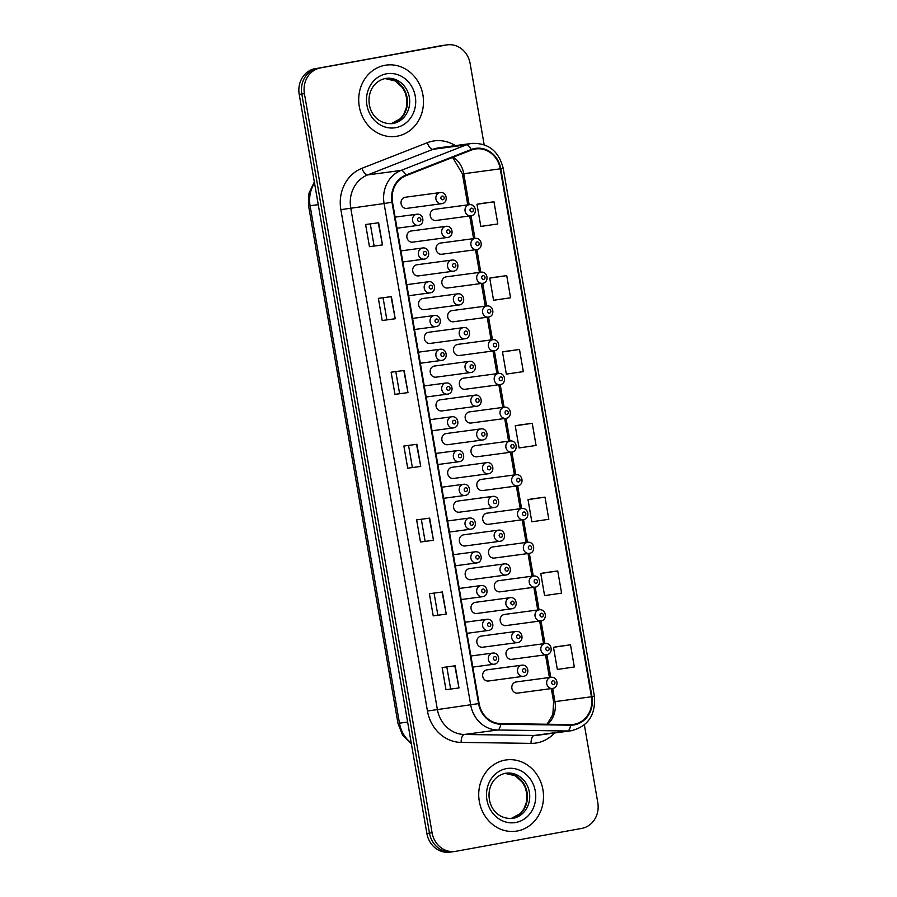 <?xml version="1.0" encoding="UTF-8"?>
<svg xmlns="http://www.w3.org/2000/svg" width="897" height="897" viewBox="0 0 897 897"><rect width="100%" height="100%" fill="white"/><g stroke="black" fill="none" stroke-linecap="round" stroke-linejoin="round"><path stroke-width="1.35" d="M480.971 428.878C487.99 427.847 489.347 439.171 482.709 439.978A5.617 5.057 -97.6 0 1 482.474 440.023A5.617 5.057 -97.6 0 1 476.733 435.236A5.617 5.057 -97.6 0 1 480.77 428.912A5.617 5.057 -97.6 0 1 480.971 428.878L446.134 433.554A5.617 5.057 82.4 0 0 445.921 433.587A5.617 5.057 82.4 0 0 441.885 439.911A5.617 5.057 82.4 0 0 447.625 444.699A5.617 5.057 82.4 0 0 447.838 444.665M475.141 395.117C482.16 394.086 483.517 405.41 476.879 406.218A5.617 5.057 -97.6 0 1 476.632 406.263A5.617 5.057 -97.6 0 1 470.903 401.475A5.617 5.057 -97.6 0 1 474.928 395.151A5.617 5.057 -97.6 0 1 475.141 395.117L440.304 399.793A5.617 5.057 82.4 0 0 440.091 399.827A5.617 5.057 82.4 0 0 436.054 406.15A5.617 5.057 82.4 0 0 441.795 410.938A5.617 5.057 82.4 0 0 442.008 410.904M463.48 327.596C470.499 326.575 471.856 337.9 465.218 338.707A5.617 5.057 -97.6 0 1 464.971 338.741A5.617 5.057 -97.6 0 1 459.242 333.964A5.617 5.057 -97.6 0 1 463.267 327.629A5.617 5.057 -97.6 0 1 463.48 327.596L428.643 332.271A5.617 5.057 82.4 0 0 428.43 332.305A5.617 5.057 82.4 0 0 424.393 338.64A5.617 5.057 82.4 0 0 430.134 343.416A5.617 5.057 82.4 0 0 430.347 343.383M457.649 293.846C464.668 292.814 466.025 304.139 459.387 304.946A5.617 5.057 -97.6 0 1 459.141 304.98A5.617 5.057 -97.6 0 1 453.411 300.203A5.617 5.057 -97.6 0 1 457.436 293.88A5.617 5.057 -97.6 0 1 457.649 293.846L422.812 298.522A5.617 5.057 82.4 0 0 422.599 298.555A5.617 5.057 82.4 0 0 418.563 304.879A5.617 5.057 82.4 0 0 424.303 309.656A5.617 5.057 82.4 0 0 424.516 309.622M451.819 260.085C458.838 259.054 460.195 270.378 453.557 271.186A5.617 5.057 -97.6 0 1 453.31 271.219A5.617 5.057 -97.6 0 1 447.569 266.443A5.617 5.057 -97.6 0 1 451.606 260.119A5.617 5.057 -97.6 0 1 451.819 260.085L416.982 264.761A5.617 5.057 82.4 0 0 416.769 264.794A5.617 5.057 82.4 0 0 412.732 271.118A5.617 5.057 82.4 0 0 418.473 275.895A5.617 5.057 82.4 0 0 418.686 275.872M445.988 226.324C452.996 225.293 454.364 236.617 447.726 237.425A5.617 5.057 -97.6 0 1 447.48 237.47A5.617 5.057 -97.6 0 1 441.739 232.682A5.617 5.057 -97.6 0 1 445.775 226.358A5.617 5.057 -97.6 0 1 445.988 226.324L411.151 231A5.617 5.057 82.4 0 0 410.938 231.034A5.617 5.057 82.4 0 0 406.902 237.357A5.617 5.057 82.4 0 0 412.642 242.145A5.617 5.057 82.4 0 0 412.855 242.112M469.31 361.356C476.329 360.325 477.686 371.65 471.048 372.468A5.617 5.057 -97.6 0 1 470.802 372.502A5.617 5.057 -97.6 0 1 465.072 367.714A5.617 5.057 -97.6 0 1 469.097 361.39A5.617 5.057 -97.6 0 1 469.31 361.356L434.473 366.032A5.617 5.057 82.4 0 0 434.26 366.066A5.617 5.057 82.4 0 0 430.224 372.39A5.617 5.057 82.4 0 0 435.964 377.177A5.617 5.057 82.4 0 0 436.177 377.144M486.802 462.639C493.821 461.607 495.178 472.932 488.54 473.739A5.617 5.057 -97.6 0 1 488.304 473.773A5.617 5.057 -97.6 0 1 482.564 468.996A5.617 5.057 -97.6 0 1 486.6 462.673A5.617 5.057 -97.6 0 1 486.802 462.639L451.965 467.315A5.617 5.057 82.4 0 0 451.752 467.348A5.617 5.057 82.4 0 0 447.726 473.672A5.617 5.057 82.4 0 0 453.456 478.449A5.617 5.057 82.4 0 0 453.669 478.415M492.632 496.389C499.651 495.368 501.008 506.693 494.37 507.5A5.617 5.057 -97.6 0 1 494.135 507.534A5.617 5.057 -97.6 0 1 488.394 502.757A5.617 5.057 -97.6 0 1 492.431 496.422A5.617 5.057 -97.6 0 1 492.632 496.389L457.795 501.064A5.617 5.057 82.4 0 0 457.582 501.098A5.617 5.057 82.4 0 0 453.557 507.433A5.617 5.057 82.4 0 0 459.286 512.209A5.617 5.057 82.4 0 0 459.499 512.176M498.463 530.149C505.482 529.118 506.85 540.454 500.201 541.261A5.617 5.057 -97.6 0 1 499.965 541.295A5.617 5.057 -97.6 0 1 494.225 536.507A5.617 5.057 -97.6 0 1 498.261 530.183A5.617 5.057 -97.6 0 1 498.463 530.149L463.626 534.825A5.617 5.057 82.4 0 0 463.413 534.859A5.617 5.057 82.4 0 0 459.387 541.183A5.617 5.057 82.4 0 0 465.117 545.97A5.617 5.057 82.4 0 0 465.33 545.937M504.293 563.91C511.312 562.879 512.68 574.203 506.031 575.011A5.617 5.057 -97.6 0 1 505.796 575.055A5.617 5.057 -97.6 0 1 500.055 570.268A5.617 5.057 -97.6 0 1 504.092 563.944A5.617 5.057 -97.6 0 1 504.293 563.91L469.456 568.586A5.617 5.057 82.4 0 0 469.243 568.62A5.617 5.057 82.4 0 0 465.218 574.943A5.617 5.057 82.4 0 0 470.947 579.731A5.617 5.057 82.4 0 0 471.16 579.697M510.124 597.671C517.143 596.64 518.511 607.964 511.862 608.771A5.617 5.057 -97.6 0 1 511.626 608.816A5.617 5.057 -97.6 0 1 505.886 604.029A5.617 5.057 -97.6 0 1 509.922 597.705A5.617 5.057 -97.6 0 1 510.124 597.671L475.287 602.347A5.617 5.057 82.4 0 0 475.085 602.38A5.617 5.057 82.4 0 0 471.048 608.704A5.617 5.057 82.4 0 0 476.778 613.492A5.617 5.057 82.4 0 0 476.991 613.458M515.966 631.432C522.973 630.4 524.341 641.725 517.692 642.532A5.617 5.057 -97.6 0 1 517.457 642.566A5.617 5.057 -97.6 0 1 511.716 637.789A5.617 5.057 -97.6 0 1 515.753 631.466A5.617 5.057 -97.6 0 1 515.966 631.432L481.117 636.108A5.617 5.057 82.4 0 0 480.915 636.141A5.617 5.057 82.4 0 0 476.879 642.465A5.617 5.057 82.4 0 0 482.62 647.242A5.617 5.057 82.4 0 0 482.821 647.208M521.796 665.193C528.804 664.161 530.172 675.486 523.534 676.293A5.617 5.057 -97.6 0 1 523.287 676.327A5.617 5.057 -97.6 0 1 517.547 671.55A5.617 5.057 -97.6 0 1 521.583 665.215A5.617 5.057 -97.6 0 1 521.796 665.193L486.948 669.857A5.617 5.057 82.4 0 0 486.746 669.891A5.617 5.057 82.4 0 0 482.709 676.226A5.617 5.057 82.4 0 0 488.45 681.002A5.617 5.057 82.4 0 0 488.652 680.969M440.158 192.563C447.166 191.532 448.534 202.857 441.896 203.664A5.617 5.057 -97.6 0 1 441.649 203.709A5.617 5.057 -97.6 0 1 435.908 198.921A5.617 5.057 -97.6 0 1 439.945 192.597A5.617 5.057 -97.6 0 1 440.158 192.563L405.309 197.239A5.617 5.057 82.4 0 0 405.108 197.273A5.617 5.057 82.4 0 0 401.071 203.597A5.617 5.057 82.4 0 0 406.812 208.384A5.617 5.057 82.4 0 0 407.014 208.351M515.775 474.76L511.862 452.088A5.617 5.057 -97.6 0 1 511.638 452.122A5.617 5.057 -97.6 0 1 505.897 447.334A5.617 5.057 -97.6 0 1 509.933 441.01A5.617 5.057 -97.6 0 1 510.135 440.976L475.298 445.652A5.617 5.057 82.4 0 0 475.085 445.686A5.617 5.057 82.4 0 0 471.06 452.01A5.617 5.057 82.4 0 0 476.789 456.797A5.617 5.057 82.4 0 0 477.002 456.764M509.945 441.01L506.031 418.327A5.617 5.057 -97.6 0 1 505.807 418.361A5.617 5.057 -97.6 0 1 500.066 413.584A5.617 5.057 -97.6 0 1 504.103 407.249A5.617 5.057 -97.6 0 1 504.305 407.216L469.467 411.891A5.617 5.057 82.4 0 0 469.254 411.925A5.617 5.057 82.4 0 0 465.218 418.26A5.617 5.057 82.4 0 0 470.959 423.036A5.617 5.057 82.4 0 0 471.172 423.003M494.348 350.817A5.617 5.057 -97.6 0 1 494.135 350.85A5.617 5.057 -97.6 0 1 488.405 346.063A5.617 5.057 -97.6 0 1 492.431 339.739A5.617 5.057 -97.6 0 1 492.644 339.705L457.806 344.381A5.617 5.057 82.4 0 0 457.593 344.414A5.617 5.057 82.4 0 0 453.557 350.738A5.617 5.057 82.4 0 0 459.298 355.526A5.617 5.057 82.4 0 0 459.511 355.492M492.453 339.728L488.54 317.056A5.617 5.057 -97.6 0 1 488.304 317.09A5.617 5.057 -97.6 0 1 482.575 312.302A5.617 5.057 -97.6 0 1 486.6 305.978A5.617 5.057 -97.6 0 1 486.813 305.944L451.976 310.62A5.617 5.057 82.4 0 0 451.763 310.654A5.617 5.057 82.4 0 0 447.726 316.977A5.617 5.057 82.4 0 0 453.467 321.765A5.617 5.057 82.4 0 0 453.68 321.731M486.623 305.967L482.709 283.295A5.617 5.057 -97.6 0 1 482.474 283.329A5.617 5.057 -97.6 0 1 476.744 278.541A5.617 5.057 -97.6 0 1 480.77 272.217A5.617 5.057 -97.6 0 1 480.983 272.183L446.145 276.859A5.617 5.057 82.4 0 0 445.932 276.893A5.617 5.057 82.4 0 0 441.896 283.217A5.617 5.057 82.4 0 0 447.637 288.004A5.617 5.057 82.4 0 0 447.85 287.971M480.792 272.217L476.879 249.534A5.617 5.057 -97.6 0 1 476.643 249.568A5.617 5.057 -97.6 0 1 470.914 244.791A5.617 5.057 -97.6 0 1 474.939 238.456A5.617 5.057 -97.6 0 1 475.152 238.423L440.315 243.098A5.617 5.057 82.4 0 0 440.102 243.132A5.617 5.057 82.4 0 0 436.065 249.467A5.617 5.057 82.4 0 0 441.806 254.243A5.617 5.057 82.4 0 0 442.019 254.21M504.114 407.249L500.201 384.566A5.617 5.057 -97.6 0 1 499.965 384.6A5.617 5.057 -97.6 0 1 494.236 379.823A5.617 5.057 -97.6 0 1 498.261 373.5A5.617 5.057 -97.6 0 1 498.474 373.466L463.637 378.142A5.617 5.057 82.4 0 0 463.424 378.175A5.617 5.057 82.4 0 0 459.387 384.499A5.617 5.057 82.4 0 0 465.128 389.276A5.617 5.057 82.4 0 0 465.341 389.242M550.769 677.313L546.845 654.642A5.617 5.057 -97.6 0 1 546.621 654.675A5.617 5.057 -97.6 0 1 540.88 649.888A5.617 5.057 -97.6 0 1 544.916 643.564L541.014 620.881A5.617 5.057 -97.6 0 1 540.79 620.915A5.617 5.057 -97.6 0 1 535.049 616.138A5.617 5.057 -97.6 0 1 539.086 609.803L535.184 587.12A5.617 5.057 -97.6 0 1 534.96 587.154A5.617 5.057 -97.6 0 1 529.219 582.377A5.617 5.057 -97.6 0 1 533.255 576.042L529.353 553.359A5.617 5.057 -97.6 0 1 529.129 553.393A5.617 5.057 -97.6 0 1 523.388 548.616A5.617 5.057 -97.6 0 1 527.425 542.293L523.523 519.598A5.617 5.057 -97.6 0 1 523.299 519.643A5.617 5.057 -97.6 0 1 517.558 514.856A5.617 5.057 -97.6 0 1 521.594 508.532L517.692 485.849A5.617 5.057 -97.6 0 1 517.468 485.882A5.617 5.057 -97.6 0 1 511.727 481.095A5.617 5.057 -97.6 0 1 515.764 474.771A5.617 5.057 -97.6 0 1 515.966 474.737L481.128 479.413A5.617 5.057 82.4 0 0 480.915 479.447A5.617 5.057 82.4 0 0 476.89 485.77A5.617 5.057 82.4 0 0 482.62 490.558A5.617 5.057 82.4 0 0 482.833 490.524M521.594 508.532A5.617 5.057 -97.6 0 1 521.796 508.498L486.959 513.174A5.617 5.057 82.4 0 0 486.746 513.207A5.617 5.057 82.4 0 0 482.721 519.531A5.617 5.057 82.4 0 0 488.45 524.319A5.617 5.057 82.4 0 0 488.663 524.285M527.425 542.293A5.617 5.057 -97.6 0 1 527.627 542.259L492.789 546.935A5.617 5.057 82.4 0 0 492.576 546.968A5.617 5.057 82.4 0 0 488.551 553.292A5.617 5.057 82.4 0 0 494.281 558.069A5.617 5.057 82.4 0 0 494.494 558.035M533.255 576.042A5.617 5.057 -97.6 0 1 533.457 576.02L498.62 580.695A5.617 5.057 82.4 0 0 498.418 580.718A5.617 5.057 82.4 0 0 494.382 587.053A5.617 5.057 82.4 0 0 500.122 591.829A5.617 5.057 82.4 0 0 500.324 591.796M539.086 609.803A5.617 5.057 -97.6 0 1 539.299 609.769L504.45 614.445A5.617 5.057 82.4 0 0 504.249 614.479A5.617 5.057 82.4 0 0 500.212 620.802A5.617 5.057 82.4 0 0 505.953 625.59A5.617 5.057 82.4 0 0 506.155 625.557M544.916 643.564A5.617 5.057 -97.6 0 1 545.129 643.53L510.281 648.206A5.617 5.057 82.4 0 0 510.079 648.239A5.617 5.057 82.4 0 0 506.043 654.563A5.617 5.057 82.4 0 0 511.783 659.351A5.617 5.057 82.4 0 0 511.985 659.317M547.697 724.26A23.984 21.55 82.4 0 0 554.974 701.678L552.675 688.391A5.617 5.057 -97.6 0 1 552.451 688.436A5.617 5.057 -97.6 0 1 546.71 683.649A5.617 5.057 -97.6 0 1 550.747 677.325A5.617 5.057 -97.6 0 1 550.96 677.291L516.111 681.967A5.617 5.057 82.4 0 0 515.91 682A5.617 5.057 82.4 0 0 511.873 688.324A5.617 5.057 82.4 0 0 517.614 693.112A5.617 5.057 82.4 0 0 517.816 693.078M474.962 238.456L471.048 215.773A5.617 5.057 -97.6 0 1 470.813 215.807A5.617 5.057 -97.6 0 1 465.072 211.03A5.617 5.057 -97.6 0 1 469.109 204.707A5.617 5.057 -97.6 0 1 469.322 204.673L434.484 209.349A5.617 5.057 82.4 0 0 434.271 209.382A5.617 5.057 82.4 0 0 430.235 215.706A5.617 5.057 82.4 0 0 435.976 220.483A5.617 5.057 82.4 0 0 436.189 220.449M384.97 65.302A35.97 32.337 82.4 0 0 359.159 105.79A35.97 32.337 82.4 0 0 395.88 136.4A35.97 32.337 82.4 0 0 397.214 136.187A35.97 32.337 82.4 0 0 423.036 95.699A35.97 32.337 82.4 0 0 386.315 65.089A35.97 32.337 82.4 0 0 384.97 65.302A35.97 32.337 82.4 0 0 359.159 105.79A35.97 32.337 82.4 0 0 395.88 136.4A35.97 32.337 82.4 0 0 397.214 136.187A35.97 32.337 82.4 0 0 423.036 95.699A35.97 32.337 82.4 0 0 386.315 65.089A35.97 32.337 82.4 0 0 384.97 65.302M504.989 760.118A35.97 32.337 82.4 0 0 479.177 800.606A35.97 32.337 82.4 0 0 515.898 831.216A35.97 32.337 82.4 0 0 517.233 831.003A35.97 32.337 82.4 0 0 543.055 790.515A35.97 32.337 82.4 0 0 506.323 759.905A35.97 32.337 82.4 0 0 504.989 760.118A35.97 32.337 82.4 0 0 479.177 800.606A35.97 32.337 82.4 0 0 515.898 831.216A35.97 32.337 82.4 0 0 517.233 831.003A35.97 32.337 82.4 0 0 543.055 790.515A35.97 32.337 82.4 0 0 506.323 759.905A35.97 32.337 82.4 0 0 504.989 760.118M474.962 149.07A23.984 21.55 -97.6 0 1 475.847 148.924A23.984 21.55 -97.6 0 1 500.246 168.838L591.437 696.778A23.984 21.55 -97.6 0 1 573.418 724.406A23.984 21.55 -97.6 0 1 570.57 724.574L500.661 723.599A23.984 21.55 -97.6 0 1 479.11 703.517L392.516 202.139A23.984 21.55 -97.6 0 1 406.016 175.677L471.34 150.102A23.984 21.55 -97.6 0 1 474.962 149.07M474.861 148.476A24.578 22.089 82.4 0 0 471.149 149.53L405.825 175.117A24.578 22.089 82.4 0 0 391.978 202.24L478.583 703.618A24.578 22.089 82.4 0 0 500.672 724.204L570.57 725.18A24.578 22.089 82.4 0 0 591.975 696.689L500.784 168.737A24.578 22.089 82.4 0 0 474.861 148.476M484.156 144.72L470.129 63.519A22.481 20.205 82.4 0 0 447.255 44.85L444.643 45.198A22.481 20.205 82.4 0 0 443.813 45.332L317.874 68.25A22.481 20.205 82.4 0 0 301.807 94.017L429.472 833.134A22.481 20.205 82.4 0 0 452.357 851.802A22.481 20.205 82.4 0 0 453.187 851.668M570.503 644.82L553.505 647.309L557.34 669.465L574.327 666.964L570.503 644.82L557.486 646.569M557.755 570.974L540.756 573.475L544.58 595.619L561.578 593.13L557.755 570.974L544.726 572.735M544.995 497.14L528.008 499.64L531.831 521.785L548.818 519.296L544.995 497.14L531.977 498.889M493.978 201.791L476.991 204.281L480.814 226.436L497.813 223.936L493.978 201.791L480.96 203.541M506.738 275.626L489.74 278.126L493.563 300.271L510.561 297.782L506.738 275.626L493.709 277.386M519.486 349.46L502.499 351.96L506.323 374.105L523.321 371.616L519.486 349.46L506.469 351.22M532.246 423.306L515.248 425.795L519.071 447.951L536.07 445.45L532.246 423.306L519.217 425.055M447.255 44.85A22.481 20.205 82.4 0 0 446.414 44.985L320.476 67.903A22.481 20.205 82.4 0 0 304.419 93.669L432.085 832.786A22.481 20.205 82.4 0 0 454.958 851.455A22.481 20.205 82.4 0 0 455.799 851.32L581.738 828.402A22.481 20.205 82.4 0 0 597.794 802.636L584.362 724.888M446.246 614.12L433.217 615.869L429.394 593.713L442.412 591.964L446.246 614.12L442.042 592.009M458.995 687.954L445.966 689.703L442.143 667.547L455.171 665.798L458.995 687.954L454.801 665.854M407.978 392.606L394.96 394.355L391.126 372.199L404.155 370.45L407.978 392.606L403.785 370.495M395.229 318.76L382.2 320.509L378.377 298.365L391.395 296.615L395.229 318.76L391.025 296.66M382.47 244.926L369.452 246.675L365.617 224.519L378.646 222.77L382.47 244.926L378.276 222.826M433.486 540.274L420.469 542.023L416.634 519.879L429.663 518.13L433.486 540.274L429.293 518.174M420.738 466.44L407.709 468.189L403.885 446.033L416.903 444.284L420.738 466.44L416.533 444.34M407.709 468.189L420.357 466.485M420.469 542.023L433.116 540.319M369.452 246.675L382.1 244.971M382.2 320.509L394.859 318.805M394.96 394.355L407.608 392.651M445.966 689.703L458.625 687.999M433.217 615.869L445.865 614.165M515.248 425.795L519.352 425.032M502.499 351.96L506.592 351.198M489.74 278.126L493.843 277.352M476.991 204.281L481.084 203.518M528.008 499.64L532.1 498.867M540.756 573.475L544.86 572.712M553.505 647.309L557.609 646.546M412.34 467.348L408.561 445.405M399.591 393.514L395.801 371.571M386.842 319.668L383.053 297.737M374.083 245.834L370.293 223.891M425.1 541.183L421.31 519.251M437.848 615.028L434.058 593.085M450.608 688.862L446.818 666.919M315.262 68.598A22.481 20.205 82.4 0 0 299.206 94.364L426.871 833.481A22.481 20.205 82.4 0 0 449.745 852.15L452.357 851.802A22.481 20.205 82.4 0 1 429.472 833.134L301.807 94.017A22.481 20.205 82.4 0 1 317.874 68.25L443.813 45.332A22.481 20.205 82.4 0 1 444.643 45.198L442.042 45.545A22.481 20.205 82.4 0 0 441.201 45.68L320.476 67.903M500.246 168.838L463.783 173.738A23.984 21.55 82.4 0 0 453.31 157.166M554.525 732.995A37.472 33.682 -97.6 0 1 536.888 742.884A37.472 33.682 -97.6 0 1 531.035 743.378L461.125 742.402A37.472 33.682 -97.6 0 1 427.454 711.018L340.86 209.64A37.472 33.682 -97.6 0 1 361.962 168.3L427.275 142.713A37.472 33.682 -97.6 0 1 455.351 145.628M340.86 209.64L384.084 203.529A29.982 26.944 -97.6 0 1 400.97 170.452L466.283 144.865A29.982 26.944 -97.6 0 1 470.813 143.587A29.982 26.944 -97.6 0 1 471.923 143.408L438.588 147.882A29.982 26.944 82.4 0 0 437.467 148.061A29.982 26.944 82.4 0 0 432.937 149.339L367.624 174.926A29.982 26.944 82.4 0 0 350.738 208.003L437.344 709.381A29.982 26.944 82.4 0 0 464.276 734.475L534.186 735.462A29.982 26.944 82.4 0 0 537.752 735.248L571.086 730.775A29.982 26.944 -97.6 0 1 567.521 730.988L497.622 730.001A29.982 26.944 -97.6 0 1 470.69 704.907L384.084 203.529L391.978 202.24M471.149 149.53A7.49 3.207 68.6 0 0 466.283 144.865L432.937 149.339A7.49 3.207 -111.4 0 1 427.275 142.713M478.583 703.618L427.454 711.018M500.672 724.204A7.49 3.252 90.8 0 1 497.622 730.001L464.276 734.475A7.49 3.252 -89.2 0 0 461.125 742.402M361.962 168.3A7.49 3.207 -111.4 0 0 367.624 174.926L400.97 170.452A7.49 3.207 68.6 0 1 405.825 175.117M570.57 725.18A7.49 3.252 90.8 0 1 567.521 730.988L534.186 735.462A7.49 3.252 -89.2 0 0 531.035 743.378M591.975 696.689L594.375 696.162L503.183 168.221L500.784 168.737M446.414 44.985L441.201 45.68M304.419 93.669L299.206 94.364M432.085 832.786L426.871 833.481M591.437 696.778L553.606 701.802L551.33 688.582M498.284 373.488L494.37 350.805C500.885 350.133 499.831 338.786 492.644 339.705M469.131 204.695L463.783 173.738L462.415 173.861L452.626 157.424M314.522 183.033A29.982 26.944 82.4 0 0 310.093 205.761L318.256 204.662M411.398 743.871L402.551 735.058L397.954 723.307L308.579 205.895L310.093 205.761L399.468 723.173L407.63 722.074M397.954 723.307L399.468 723.173A29.982 26.944 82.4 0 0 411.23 742.94M471.374 208.171A1.872 1.682 82.4 0 0 472.013 211.871A1.872 1.682 82.4 0 0 471.374 208.171M442.849 199.762A1.872 1.682 82.4 0 0 442.21 196.073A1.872 1.682 82.4 0 0 442.849 199.762M416.612 214.248A5.617 5.057 -97.6 0 1 416.825 214.226C423.833 213.194 425.2 224.519 418.563 225.326L418.316 225.36A5.617 5.057 -97.6 0 1 412.575 220.584A5.617 5.057 -97.6 0 1 416.612 214.248M419.516 221.424A1.872 1.682 82.4 0 0 418.877 217.724A1.872 1.682 82.4 0 0 419.516 221.424M418.529 225.326A5.617 5.057 -97.6 0 1 418.316 225.36L397.012 228.219M391.047 123.764A22.84 20.53 82.4 0 0 407.216 98.58A22.84 20.53 82.4 0 0 384.981 78.555L395.342 80.977L402.529 87.626L405.22 92.671L406.767 98.659L406.464 107.236L403.885 114.11L400.454 118.628L391.036 123.764M385.295 78.488C360.661 84.284 364.776 124.818 392.18 123.64A22.84 20.53 82.4 0 0 393.032 123.506A22.84 20.53 82.4 0 0 409.424 97.795A22.84 20.53 82.4 0 0 386.102 78.364A22.84 20.53 82.4 0 0 385.329 78.488L386.102 78.364M395.745 127.677A27.336 24.578 82.4 0 0 415.277 96.338A27.336 24.578 82.4 0 0 386.45 73.812A27.336 24.578 82.4 0 0 366.918 105.14A27.336 24.578 82.4 0 0 395.745 127.677M477.204 241.932A1.872 1.682 82.4 0 0 477.843 245.621A1.872 1.682 82.4 0 0 477.204 241.932M483.035 275.693A1.872 1.682 82.4 0 0 483.674 279.382A1.872 1.682 82.4 0 0 483.035 275.693M488.865 309.454A1.872 1.682 82.4 0 0 489.504 313.143A1.872 1.682 82.4 0 0 488.865 309.454M494.707 343.215A1.872 1.682 82.4 0 0 495.335 346.904A1.872 1.682 82.4 0 0 494.707 343.215M448.679 233.523A1.872 1.682 82.4 0 0 448.04 229.834A1.872 1.682 82.4 0 0 448.679 233.523M454.51 267.284A1.872 1.682 82.4 0 0 453.871 263.595A1.872 1.682 82.4 0 0 454.51 267.284M460.34 301.044A1.872 1.682 82.4 0 0 459.701 297.344A1.872 1.682 82.4 0 0 460.34 301.044M422.442 248.009A5.617 5.057 -97.6 0 1 422.655 247.976C429.663 246.944 431.031 258.28 424.393 259.087L424.146 259.121A5.617 5.057 -97.6 0 1 418.406 254.344A5.617 5.057 -97.6 0 1 422.442 248.009M425.346 255.174A1.872 1.682 82.4 0 0 424.707 251.485A1.872 1.682 82.4 0 0 425.346 255.174M424.359 259.087A5.617 5.057 -97.6 0 1 424.146 259.121L402.843 261.98M428.273 281.77A5.617 5.057 -97.6 0 1 428.486 281.736C435.505 280.705 436.861 292.03 430.224 292.837L429.977 292.882A5.617 5.057 -97.6 0 1 424.236 288.094A5.617 5.057 -97.6 0 1 428.273 281.77M431.177 288.935A1.872 1.682 82.4 0 0 430.538 285.246A1.872 1.682 82.4 0 0 431.177 288.935M430.19 292.848A5.617 5.057 -97.6 0 1 429.977 292.882L408.684 295.741M434.103 315.531A5.617 5.057 -97.6 0 1 434.316 315.497C441.335 314.466 442.692 325.79 436.054 326.598L435.807 326.643A5.617 5.057 -97.6 0 1 430.078 321.855A5.617 5.057 -97.6 0 1 434.103 315.531M437.007 322.696A1.872 1.682 82.4 0 0 436.368 319.007A1.872 1.682 82.4 0 0 437.007 322.696M436.02 326.609A5.617 5.057 -97.6 0 1 435.807 326.643L414.515 329.502M439.934 349.292A5.617 5.057 -97.6 0 1 440.147 349.258C447.166 348.227 448.522 359.551 441.885 360.359L441.638 360.392A5.617 5.057 -97.6 0 1 435.908 355.616A5.617 5.057 -97.6 0 1 439.934 349.292M442.838 356.457A1.872 1.682 82.4 0 0 442.199 352.768A1.872 1.682 82.4 0 0 442.838 356.457M441.851 360.37A5.617 5.057 -97.6 0 1 441.638 360.392L420.345 363.251M511.066 818.58A22.84 20.53 82.4 0 0 527.223 793.397A22.84 20.53 82.4 0 0 505 773.371L515.36 775.793L522.547 782.442L525.238 787.488L526.774 793.475L526.483 802.053L523.904 808.926L520.473 813.444L511.055 818.58M506.121 773.18L505.314 773.304C480.669 779.101 484.795 819.634 512.198 818.456A22.84 20.53 82.4 0 0 513.05 818.322A22.84 20.53 82.4 0 0 529.443 792.612A22.84 20.53 82.4 0 0 506.121 773.18A22.84 20.53 82.4 0 0 505.347 773.304M515.764 822.493A27.336 24.578 82.4 0 0 535.296 791.154A27.336 24.578 82.4 0 0 506.457 768.617A27.336 24.578 82.4 0 0 486.936 799.956A27.336 24.578 82.4 0 0 515.764 822.493M466.171 334.794A1.872 1.682 82.4 0 0 465.532 331.105A1.872 1.682 82.4 0 0 466.171 334.794M500.537 376.964A1.872 1.682 82.4 0 0 501.165 380.664A1.872 1.682 82.4 0 0 500.537 376.964M506.368 410.725A1.872 1.682 82.4 0 0 506.996 414.414A1.872 1.682 82.4 0 0 506.368 410.725M512.198 444.486A1.872 1.682 82.4 0 0 512.837 448.175A1.872 1.682 82.4 0 0 512.198 444.486M518.029 478.247A1.872 1.682 82.4 0 0 518.668 481.936A1.872 1.682 82.4 0 0 518.029 478.247M472.001 368.555A1.872 1.682 82.4 0 0 471.374 364.866A1.872 1.682 82.4 0 0 472.001 368.555M477.832 402.316A1.872 1.682 82.4 0 0 477.204 398.627A1.872 1.682 82.4 0 0 477.832 402.316M483.662 436.077A1.872 1.682 82.4 0 0 483.035 432.388A1.872 1.682 82.4 0 0 483.662 436.077M489.504 469.837A1.872 1.682 82.4 0 0 488.865 466.137A1.872 1.682 82.4 0 0 489.504 469.837M445.764 383.053A5.617 5.057 -97.6 0 1 445.977 383.019C452.996 381.987 454.353 393.312 447.715 394.119L447.468 394.153A5.617 5.057 -97.6 0 1 441.739 389.376A5.617 5.057 -97.6 0 1 445.764 383.053M448.668 390.217A1.872 1.682 82.4 0 0 448.029 386.517A1.872 1.682 82.4 0 0 448.668 390.217M447.681 394.119A5.617 5.057 -97.6 0 1 447.468 394.153L426.176 397.012M451.595 416.802A5.617 5.057 -97.6 0 1 451.808 416.769C458.827 415.748 460.183 427.073 453.546 427.88L453.299 427.914A5.617 5.057 -97.6 0 1 447.569 423.137A5.617 5.057 -97.6 0 1 451.595 416.802M454.499 423.967A1.872 1.682 82.4 0 0 453.871 420.278A1.872 1.682 82.4 0 0 454.499 423.967M453.512 427.88A5.617 5.057 -97.6 0 1 453.299 427.914L432.006 430.773M457.436 450.563A5.617 5.057 -97.6 0 1 457.638 450.529C464.657 449.498 466.014 460.823 459.376 461.641L459.141 461.675A5.617 5.057 -97.6 0 1 453.4 456.887A5.617 5.057 -97.6 0 1 457.436 450.563M460.329 457.728A1.872 1.682 82.4 0 0 459.701 454.039A1.872 1.682 82.4 0 0 460.329 457.728M459.342 461.641A5.617 5.057 -97.6 0 1 459.141 461.675L437.837 464.534M523.859 512.008A1.872 1.682 82.4 0 0 524.498 515.697A1.872 1.682 82.4 0 0 523.859 512.008M529.69 545.757A1.872 1.682 82.4 0 0 530.329 549.457A1.872 1.682 82.4 0 0 529.69 545.757M535.52 579.518A1.872 1.682 82.4 0 0 536.159 583.218A1.872 1.682 82.4 0 0 535.52 579.518M541.351 613.279A1.872 1.682 82.4 0 0 541.99 616.968A1.872 1.682 82.4 0 0 541.351 613.279M547.181 647.04A1.872 1.682 82.4 0 0 547.82 650.729A1.872 1.682 82.4 0 0 547.181 647.04M553.012 680.801A1.872 1.682 82.4 0 0 553.651 684.489A1.872 1.682 82.4 0 0 553.012 680.801M495.335 503.587A1.872 1.682 82.4 0 0 494.696 499.898A1.872 1.682 82.4 0 0 495.335 503.587M501.165 537.348A1.872 1.682 82.4 0 0 500.526 533.659A1.872 1.682 82.4 0 0 501.165 537.348M506.996 571.109A1.872 1.682 82.4 0 0 506.357 567.42A1.872 1.682 82.4 0 0 506.996 571.109M512.826 604.87A1.872 1.682 82.4 0 0 512.187 601.181A1.872 1.682 82.4 0 0 512.826 604.87M518.657 638.63A1.872 1.682 82.4 0 0 518.018 634.93A1.872 1.682 82.4 0 0 518.657 638.63M524.487 672.391A1.872 1.682 82.4 0 0 523.848 668.691A1.872 1.682 82.4 0 0 524.487 672.391M463.267 484.324A5.617 5.057 -97.6 0 1 463.469 484.29C470.488 483.259 471.844 494.583 465.207 495.391L464.971 495.436A5.617 5.057 -97.6 0 1 459.23 490.648A5.617 5.057 -97.6 0 1 463.267 484.324M466.171 491.489A1.872 1.682 82.4 0 0 465.532 487.8A1.872 1.682 82.4 0 0 466.171 491.489M465.173 495.402A5.617 5.057 -97.6 0 1 464.971 495.436L443.667 498.295M469.097 518.085A5.617 5.057 -97.6 0 1 469.299 518.051C476.318 517.02 477.675 528.344 471.037 529.152L470.802 529.196A5.617 5.057 -97.6 0 1 465.061 524.409A5.617 5.057 -97.6 0 1 469.097 518.085M472.001 525.25A1.872 1.682 82.4 0 0 471.362 521.561A1.872 1.682 82.4 0 0 472.001 525.25M471.003 529.163A5.617 5.057 -97.6 0 1 470.802 529.196L449.498 532.044M474.928 551.846A5.617 5.057 -97.6 0 1 475.13 551.812C482.149 550.78 483.517 562.105 476.868 562.912L476.632 562.946A5.617 5.057 -97.6 0 1 470.891 558.169A5.617 5.057 -97.6 0 1 474.928 551.846M477.832 559.01A1.872 1.682 82.4 0 0 477.193 555.31A1.872 1.682 82.4 0 0 477.832 559.01M476.834 562.912A5.617 5.057 -97.6 0 1 476.632 562.946L455.328 565.805M480.758 585.595A5.617 5.057 -97.6 0 1 480.96 585.562C487.979 584.541 489.347 595.866 482.698 596.673L482.463 596.707A5.617 5.057 -97.6 0 1 476.722 591.93A5.617 5.057 -97.6 0 1 480.758 585.595M483.662 592.76A1.872 1.682 82.4 0 0 483.023 589.071A1.872 1.682 82.4 0 0 483.662 592.76M482.664 596.673A5.617 5.057 -97.6 0 1 482.463 596.707L461.159 599.566M486.589 619.356A5.617 5.057 -97.6 0 1 486.791 619.322C493.81 618.291 495.178 629.627 488.529 630.434L488.293 630.468A5.617 5.057 -97.6 0 1 482.552 625.68A5.617 5.057 -97.6 0 1 486.589 619.356M489.493 626.521A1.872 1.682 82.4 0 0 488.854 622.832A1.872 1.682 82.4 0 0 489.493 626.521M488.495 630.434A5.617 5.057 -97.6 0 1 488.293 630.468L466.989 633.327M492.419 653.117A5.617 5.057 -97.6 0 1 492.632 653.083C499.64 652.052 501.008 663.376 494.359 664.184A5.617 5.057 -97.6 0 1 494.124 664.229A5.617 5.057 -97.6 0 1 488.383 659.441A5.617 5.057 -97.6 0 1 492.419 653.117M495.323 660.282A1.872 1.682 82.4 0 0 494.684 656.593A1.872 1.682 82.4 0 0 495.323 660.282M571.086 730.775C588.073 726.48 595.832 714.943 594.375 696.162M503.183 168.221C498.766 151.133 488.349 142.858 471.923 143.408M454.958 851.455L452.357 851.802M549.413 677.493L545.499 654.821M543.582 643.743L539.669 621.06M537.752 609.982L533.838 587.311M531.921 576.222L528.008 553.55M526.091 542.461L522.177 519.789M520.26 508.7L516.347 486.028M514.43 474.95L510.505 452.267M508.599 441.189L504.675 418.518M502.769 407.429L498.844 384.757M496.938 373.668L493.014 350.996M491.108 339.907L487.183 317.235M485.266 306.157L481.353 283.474M479.435 272.396L475.522 249.725M473.605 238.636L469.692 215.964M467.774 204.875L462.415 173.861M547.047 724.249L552.866 714.449L553.606 701.802M308.579 205.895L308.972 193.259L314.331 181.934M435.976 220.483L471.06 215.773C477.552 215.101 476.509 203.742 469.322 204.673M406.812 208.384L441.896 203.664M395.106 217.13L416.825 214.226M441.806 254.243L476.89 249.534C483.382 248.861 482.339 237.503 475.152 238.423M447.637 288.004L482.721 283.295C489.213 282.622 488.17 271.264 480.983 272.183M453.467 321.765L488.551 317.045C495.054 316.372 494 305.025 486.813 305.944M459.298 355.526L494.382 350.805M412.642 242.145L447.726 237.425M418.473 275.895L453.557 271.186M424.303 309.656L459.387 304.946M400.937 250.891L422.655 247.976M406.767 284.652L428.486 281.736M412.598 318.413L434.316 315.497M418.428 352.173L440.147 349.258M430.134 343.416L465.218 338.707M465.128 389.276L500.212 384.566C506.715 383.894 505.661 372.547 498.474 373.466M470.959 423.036L506.043 418.327C512.546 417.654 511.503 406.296 504.305 407.216M476.789 456.797L511.873 452.088C518.376 451.415 517.334 440.057 510.135 440.976M482.62 490.558L517.704 485.838C524.207 485.176 523.164 473.818 515.966 474.737M435.964 377.177L471.048 372.468M441.795 410.938L476.879 406.218M447.625 444.699L482.709 439.978M453.456 478.449L488.54 473.739M424.259 385.934L445.977 383.019M430.089 419.684L451.808 416.769M435.92 453.445L457.638 450.529M488.45 524.319L523.534 519.598C530.037 518.926 528.995 507.579 521.796 508.498M494.281 558.069L529.365 553.359C535.868 552.687 534.825 541.34 527.627 542.259M500.122 591.829L535.195 587.12C541.698 586.447 540.656 575.089 533.457 576.02M505.953 625.59L541.026 620.881C547.529 620.208 546.486 608.85 539.299 609.769M511.783 659.351L546.867 654.631C553.359 653.969 552.317 642.611 545.129 643.53M517.614 693.112L552.698 688.391C559.19 687.719 558.147 676.372 550.96 677.291M459.286 512.209L494.37 507.5M465.117 545.97L500.201 541.261M470.947 579.731L506.031 575.011M476.778 613.492L511.862 608.771M482.62 647.242L517.692 642.532M488.45 681.002L523.534 676.293M441.75 487.206L463.469 484.29M447.581 520.966L469.299 518.051M453.411 554.727L475.13 551.812M459.242 588.477L480.96 585.562M465.072 622.238L486.791 619.322M470.903 655.999L492.632 653.083M472.82 667.088L494.359 664.184"/></g></svg>
